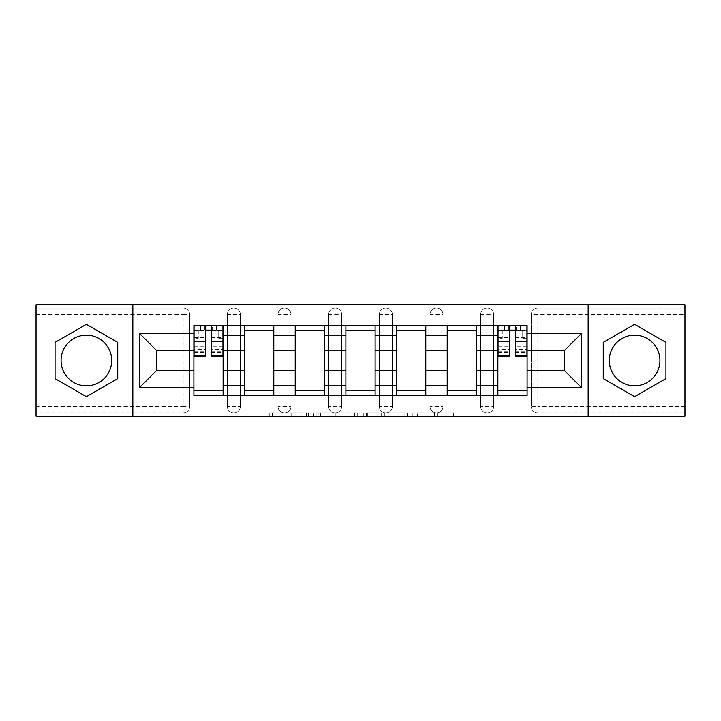 <?xml version="1.0" encoding="UTF-8"?>
<svg xmlns="http://www.w3.org/2000/svg" width="721" height="721" viewBox="0 0 721 721"><rect width="100%" height="100%" fill="white"/><g stroke="black" fill="none" stroke-linecap="round" stroke-linejoin="round"><path stroke-width="0.54" stroke-dasharray="3.6 2.7" d="M308.534 416.197L272.439 416.197L308.534 416.197L308.534 412.953L291.726 412.953L291.726 416.197L291.726 412.953L308.534 412.953L308.534 416.197L308.534 412.953L291.726 412.953L291.726 416.197L291.726 412.953L308.534 412.953L272.439 412.953L308.534 412.953M480.664 314.545A6.498 6.498 0 0 1 487.162 308.047A6.498 6.498 0 0 1 493.66 314.545A6.498 6.498 0 0 0 487.162 308.047A6.498 6.498 0 0 0 480.664 314.545L480.664 406.455A6.498 6.498 0 0 0 487.162 412.953A6.498 6.498 0 0 0 493.66 406.455L493.66 314.545A6.498 6.498 0 0 0 487.162 308.047A6.498 6.498 0 0 0 480.664 314.545L480.664 406.455A6.498 6.498 0 0 0 487.162 412.953A6.498 6.498 0 0 0 493.66 406.455L493.66 314.545L480.664 314.545M430.004 314.545A6.498 6.498 0 0 1 436.493 308.047A6.498 6.498 0 0 1 442.991 314.545A6.498 6.498 0 0 0 436.493 308.047A6.498 6.498 0 0 0 430.004 314.545L430.004 406.455A6.498 6.498 0 0 0 436.493 412.953A6.498 6.498 0 0 0 442.991 406.455L442.991 314.545A6.498 6.498 0 0 0 436.493 308.047A6.498 6.498 0 0 0 430.004 314.545L430.004 406.455A6.498 6.498 0 0 0 436.493 412.953A6.498 6.498 0 0 0 442.991 406.455L442.991 314.545L430.004 314.545M379.336 314.545A6.498 6.498 0 0 1 385.834 308.047A6.498 6.498 0 0 1 392.332 314.545A6.498 6.498 0 0 0 385.834 308.047A6.498 6.498 0 0 0 379.336 314.545L379.336 406.455A6.498 6.498 0 0 0 385.834 412.953A6.498 6.498 0 0 0 392.332 406.455L392.332 314.545A6.498 6.498 0 0 0 385.834 308.047A6.498 6.498 0 0 0 379.336 314.545L379.336 406.455A6.498 6.498 0 0 0 385.834 412.953A6.498 6.498 0 0 0 392.332 406.455L392.332 314.545L379.336 314.545M328.668 314.545A6.498 6.498 0 0 1 335.166 308.047A6.498 6.498 0 0 1 341.664 314.545A6.498 6.498 0 0 0 335.166 308.047A6.498 6.498 0 0 0 328.668 314.545L328.668 406.455A6.498 6.498 0 0 0 335.166 412.953A6.498 6.498 0 0 0 341.664 406.455L341.664 314.545A6.498 6.498 0 0 0 335.166 308.047A6.498 6.498 0 0 0 328.668 314.545L328.668 406.455A6.498 6.498 0 0 0 335.166 412.953A6.498 6.498 0 0 0 341.664 406.455L341.664 314.545L328.668 314.545M278.009 314.545A6.498 6.498 0 0 1 284.507 308.047A6.498 6.498 0 0 1 290.996 314.545A6.498 6.498 0 0 0 284.507 308.047A6.498 6.498 0 0 0 278.009 314.545L278.009 406.455A6.498 6.498 0 0 0 284.507 412.953A6.498 6.498 0 0 0 290.996 406.455L290.996 314.545A6.498 6.498 0 0 0 284.507 308.047A6.498 6.498 0 0 0 278.009 314.545L278.009 406.455A6.498 6.498 0 0 0 284.507 412.953A6.498 6.498 0 0 0 290.996 406.455L290.996 314.545L278.009 314.545M227.34 314.545A6.498 6.498 0 0 1 233.838 308.047A6.498 6.498 0 0 1 240.336 314.545A6.498 6.498 0 0 0 233.838 308.047A6.498 6.498 0 0 0 227.34 314.545L227.34 406.455A6.498 6.498 0 0 0 233.838 412.953A6.498 6.498 0 0 0 240.336 406.455L240.336 314.545A6.498 6.498 0 0 0 233.838 308.047A6.498 6.498 0 0 0 227.34 314.545L227.34 406.455A6.498 6.498 0 0 0 233.838 412.953A6.498 6.498 0 0 0 240.336 406.455L240.336 314.545L227.34 314.545M86.394 385.834A25.334 25.334 0 0 1 61.06 360.5A25.334 25.334 0 0 1 86.394 335.166A25.334 25.334 0 0 1 111.719 360.5A25.334 25.334 0 0 1 86.394 385.834M634.606 385.834A25.334 25.334 0 0 1 609.281 360.5A25.334 25.334 0 0 1 634.606 335.166A25.334 25.334 0 0 1 659.94 360.5A25.334 25.334 0 0 1 634.606 385.834M453.662 416.197L416.053 416.197L453.662 416.197L453.662 412.953L437.566 412.953L456.853 412.953L456.853 416.197L456.853 412.953L416.053 412.953L456.853 412.953L456.853 416.197L456.853 412.953L453.662 412.953L453.662 416.197M434.375 416.197L417.324 416.197L434.375 416.197L434.375 412.953L437.566 412.953L434.375 412.953L434.375 416.197L434.375 412.953L417.324 412.953L417.324 416.197L417.324 412.953L434.375 412.953L434.375 416.197M412.863 416.197L416.053 416.197L412.863 416.197L412.863 412.953L416.053 412.953L412.863 412.953L412.863 416.197M269.248 416.197L272.439 416.197L269.248 416.197L269.248 412.953L272.439 412.953L269.248 412.953L269.248 416.197M684.95 406.455L537.83 406.455L537.83 412.953L684.95 412.953L684.95 416.197L36.05 416.197L36.05 412.953L183.17 412.953A6.498 6.498 0 0 0 189.668 406.455L189.668 314.545A6.498 6.498 0 0 0 183.17 308.047A6.498 6.498 0 0 1 189.668 314.545A6.498 6.498 0 0 0 183.17 308.047L36.05 308.047L36.05 304.803L684.95 304.803L684.95 308.047L537.83 308.047A6.498 6.498 0 0 0 531.332 314.545L531.332 406.455A6.498 6.498 0 0 0 537.83 412.953A6.498 6.498 0 0 1 531.332 406.455A6.498 6.498 0 0 0 537.83 412.953L684.95 412.953L684.95 308.047L537.83 308.047A6.498 6.498 0 0 0 531.332 314.545L531.332 406.455L537.83 406.455L537.83 314.545L684.95 314.545M357.706 416.197L354.525 416.197L357.706 416.197L357.706 412.953L357.706 416.197M316.907 416.197L354.525 416.197L313.716 416.197L316.907 416.197L316.907 412.953L357.706 412.953L313.716 412.953L313.716 416.197L313.716 412.953L316.907 412.953L316.907 416.197M366.475 416.197L407.284 416.197L363.294 416.197L366.475 416.197L366.475 412.953L407.284 412.953L407.284 416.197L407.284 412.953L387.997 412.953L387.997 416.197M189.668 406.455L189.668 314.545L183.17 314.545L183.17 406.455L36.05 406.455L36.05 412.953L183.17 412.953A6.498 6.498 0 0 0 189.668 406.455A6.498 6.498 0 0 1 183.17 412.953L183.17 406.455L189.668 406.455M36.05 314.545L183.17 314.545L183.17 308.047L36.05 308.047L36.05 406.455M497.878 325.586L527.105 325.586L527.105 330.461L497.878 330.461L497.878 325.586L476.446 325.586L476.446 330.461L447.218 330.461L447.218 325.586L425.778 325.586L425.778 330.461L396.55 330.461L396.55 325.586L375.118 325.586L375.118 330.461L345.882 330.461L345.882 325.586L324.45 325.586L324.45 330.461L295.222 330.461L295.222 325.586L273.782 325.586L273.782 330.461L244.554 330.461L244.554 325.586L223.122 325.586L223.122 330.461L193.895 330.461L193.895 390.539L223.122 390.539L223.122 330.461M223.122 390.539L223.122 395.414L244.554 395.414L244.554 390.539L273.782 390.539L273.782 330.461M244.554 330.461L244.554 390.539M273.782 390.539L273.782 395.414L295.222 395.414L295.222 390.539L324.45 390.539L324.45 330.461M295.222 330.461L295.222 390.539M324.45 390.539L324.45 395.414L345.882 395.414L345.882 390.539L375.118 390.539L375.118 330.461M345.882 330.461L345.882 390.539M375.118 390.539L375.118 395.414L396.55 395.414L396.55 390.539L425.778 390.539L425.778 330.461M396.55 330.461L396.55 390.539M425.778 390.539L425.778 395.414L447.218 395.414L447.218 390.539L476.446 390.539L476.446 330.461M447.218 330.461L447.218 390.539M476.446 390.539L476.446 395.414L497.878 395.414L497.878 390.539L527.105 390.539L527.105 330.461M497.878 330.461L497.878 390.539M476.446 370.567L497.878 370.567M425.778 370.567L447.218 370.567M375.118 370.567L396.55 370.567M324.45 370.567L345.882 370.567M273.782 370.567L295.222 370.567M223.122 370.567L244.554 370.567M497.878 350.433L476.446 350.433M447.218 350.433L425.778 350.433M396.55 350.433L375.118 350.433M345.882 350.433L324.45 350.433M295.222 350.433L273.782 350.433M244.554 350.433L223.122 350.433M193.895 350.433L156.538 350.433L156.538 370.567L193.895 370.567M132.835 416.197L132.835 304.803M588.165 416.197L588.165 304.803M527.105 370.567L564.462 370.567L564.462 350.433L527.105 350.433M223.122 395.414L193.895 395.414L193.895 390.539M193.895 330.461L193.895 325.586L223.122 325.586M244.554 325.586L273.782 325.586M295.222 325.586L324.45 325.586M345.882 325.586L375.118 325.586M396.55 325.586L425.778 325.586M447.218 325.586L476.446 325.586M527.105 390.539L527.105 395.414L497.878 395.414M476.446 395.414L447.218 395.414M425.778 395.414L396.55 395.414M375.118 395.414L345.882 395.414M324.45 395.414L295.222 395.414M273.782 395.414L244.554 395.414M194.057 330.461L205.746 330.461M211.262 330.461L222.96 330.461M493.66 406.455A6.498 6.498 0 0 1 487.162 412.953A6.498 6.498 0 0 1 480.664 406.455L493.66 406.455M442.991 406.455A6.498 6.498 0 0 1 436.493 412.953A6.498 6.498 0 0 1 430.004 406.455L442.991 406.455M392.332 406.455A6.498 6.498 0 0 1 385.834 412.953A6.498 6.498 0 0 1 379.336 406.455L392.332 406.455M341.664 406.455A6.498 6.498 0 0 1 335.166 412.953A6.498 6.498 0 0 1 328.668 406.455L341.664 406.455M290.996 406.455A6.498 6.498 0 0 1 284.507 412.953A6.498 6.498 0 0 1 278.009 406.455L290.996 406.455M240.336 406.455A6.498 6.498 0 0 1 233.838 412.953A6.498 6.498 0 0 1 227.34 406.455L240.336 406.455M498.04 330.461L509.738 330.461M515.254 330.461L526.943 330.461M117.73 342.403L86.394 324.315L55.048 342.403L55.048 378.597L86.394 396.685L117.73 378.597L117.73 342.403M665.952 342.403L634.606 324.315L603.27 342.403L603.27 378.597L634.606 396.685L665.952 378.597L665.952 342.403M320.412 416.197L325.036 416.197L320.412 416.197L320.412 412.953L318.177 412.953L318.177 416.197L318.177 412.953L325.036 412.953L320.412 412.953L320.412 416.197M325.036 416.197L335.238 416.197L325.036 416.197L325.036 412.953L335.238 412.953L335.238 416.197L335.238 412.953L325.036 412.953L325.036 416.197M366.475 412.953L384.807 412.953L384.807 416.197L384.807 412.953L381.616 412.953L384.807 412.953L384.807 416.197L384.807 412.953L387.997 412.953M367.755 412.953L367.755 416.197L367.755 412.953M363.294 412.953L363.294 416.197L363.294 412.953M222.96 346.765L211.262 346.765L211.262 330.137L222.96 330.137L222.96 325.91L212.244 325.91L212.244 330.137L222.96 330.137L218.733 330.137L218.733 338.257L222.96 338.257L222.96 330.137L222.96 338.257L218.733 338.257L218.733 330.137L222.96 330.137L222.96 356.769M194.057 352.542L205.746 352.542L205.746 346.765L194.057 346.765L194.057 330.137L212.244 330.137L212.244 325.91L194.057 325.91L194.057 338.257L198.275 338.257L198.275 330.137L194.057 330.137L194.057 338.257L198.275 338.257L198.275 330.137L194.057 330.137L205.746 330.137L205.746 325.91M211.262 346.765L211.262 349.388L222.96 349.388M211.262 349.388L211.262 356.769M194.057 337.707L205.746 337.707L205.746 330.137M205.746 337.707L205.746 352.542M205.746 346.765L205.746 356.769M194.057 346.765L194.057 349.388L205.746 349.388M194.057 349.388L194.057 356.769M211.262 330.137L211.262 325.91M204.773 325.91L204.773 330.137L204.773 325.91M526.943 346.765L515.254 346.765L515.254 330.137L526.943 330.137L526.943 325.91L516.227 325.91L516.227 330.137L526.943 330.137L522.725 330.137L522.725 338.257L526.943 338.257L526.943 330.137L526.943 338.257L522.725 338.257L522.725 330.137L526.943 330.137L526.943 356.769M498.04 352.542L509.738 352.542L509.738 346.765L498.04 346.765L498.04 330.137L516.227 330.137L516.227 325.91L498.04 325.91L498.04 338.257L502.267 338.257L502.267 330.137L498.04 330.137L498.04 338.257L502.267 338.257L502.267 330.137L498.04 330.137L509.738 330.137L509.738 325.91M515.254 346.765L515.254 349.388L526.943 349.388M515.254 349.388L515.254 356.769M498.04 337.707L509.738 337.707L509.738 330.137M509.738 337.707L509.738 352.542M509.738 346.765L509.738 356.769M498.04 346.765L498.04 349.388L509.738 349.388M498.04 349.388L498.04 356.769M515.254 330.137L515.254 325.91M508.756 325.91L508.756 330.137L508.756 325.91M306.308 412.953L306.308 416.197L306.308 412.953M537.83 308.047A6.498 6.498 0 0 0 531.332 314.545L537.83 314.545L537.83 308.047M301.919 412.953L301.919 416.197L301.919 412.953M272.439 412.953L272.439 416.197L272.439 412.953M354.525 412.953L354.525 416.197L354.525 412.953M404.093 412.953L404.093 416.197L404.093 412.953M381.616 412.953L381.616 416.197L381.616 412.953M370.936 412.953L370.936 416.197L370.936 412.953M437.566 412.953L437.566 416.197L437.566 412.953M416.053 412.953L416.053 416.197L416.053 412.953M216.462 325.91L216.462 330.137M211.262 337.707L222.96 337.707M211.262 351.668L222.96 351.668M194.057 351.668L205.746 351.668M200.546 325.91L200.546 330.137M520.454 325.91L520.454 330.137M515.254 337.707L526.943 337.707M515.254 351.668L526.943 351.668M498.04 351.668L509.738 351.668M504.538 325.91L504.538 330.137M211.262 352.542L222.96 352.542M515.254 352.542L526.943 352.542"/><path stroke-width="1.08" d="M86.394 385.834A25.334 25.334 0 0 1 61.06 360.5A25.334 25.334 0 0 1 86.394 335.166A25.334 25.334 0 0 1 111.719 360.5A25.334 25.334 0 0 1 86.394 385.834M634.606 385.834A25.334 25.334 0 0 1 609.281 360.5A25.334 25.334 0 0 1 634.606 335.166A25.334 25.334 0 0 1 659.94 360.5A25.334 25.334 0 0 1 634.606 385.834M588.165 416.197L684.95 416.197L684.95 304.803L36.05 304.803L36.05 416.197L588.165 416.197L588.165 304.803M244.554 395.414L244.554 335.49L223.122 335.49L223.122 395.414M223.122 335.49L223.122 325.586M244.554 335.49L244.554 325.586M273.782 325.586L273.782 395.414M295.222 395.414L295.222 325.586M324.45 325.586L324.45 395.414M345.882 395.414L345.882 325.586M375.118 325.586L375.118 395.414M396.55 395.414L396.55 325.586M425.778 325.586L425.778 395.414M447.218 395.414L447.218 325.586M476.446 325.586L476.446 395.414M497.878 395.414L497.878 325.586M497.878 370.567L476.446 370.567M447.218 370.567L425.778 370.567M396.55 370.567L375.118 370.567M345.882 370.567L324.45 370.567M295.222 370.567L273.782 370.567M244.554 370.567L223.122 370.567M497.878 350.433L476.446 350.433M447.218 350.433L425.778 350.433M396.55 350.433L375.118 350.433M345.882 350.433L324.45 350.433M295.222 350.433L273.782 350.433M244.554 350.433L223.122 350.433M156.538 370.567L193.895 370.567L193.895 350.433L156.538 350.433L156.538 370.567L139.324 387.781L139.324 333.219L193.895 333.219L193.895 350.433M527.105 350.433L527.105 370.567L564.462 370.567L564.462 350.433L527.105 350.433L527.105 325.586L193.895 325.586L193.895 333.219M527.105 333.219L581.676 333.219L581.676 387.781L527.105 387.781L527.105 370.567M193.895 370.567L193.895 395.414L527.105 395.414L527.105 387.781M193.895 387.781L139.324 387.781M132.835 416.197L132.835 304.803M117.73 342.403L86.394 324.315L55.048 342.403L55.048 378.597L86.394 396.685L117.73 378.597L117.73 342.403M665.952 342.403L634.606 324.315L603.27 342.403L603.27 378.597L634.606 396.685L665.952 378.597L665.952 342.403M223.122 390.539L193.895 390.539M205.746 330.461L211.262 330.461M273.782 390.539L244.554 390.539M244.554 330.461L273.782 330.461M324.45 390.539L295.222 390.539M295.222 330.461L324.45 330.461M375.118 390.539L345.882 390.539M345.882 330.461L375.118 330.461M425.778 390.539L396.55 390.539M396.55 330.461L425.778 330.461M476.446 390.539L447.218 390.539M447.218 330.461L476.446 330.461M527.105 390.539L497.878 390.539M509.738 330.461L515.254 330.461M139.324 333.219L156.538 350.433M564.462 370.567L581.676 387.781M564.462 350.433L581.676 333.219M211.262 356.769L211.262 325.91L222.96 325.91L222.96 356.769L211.262 356.769M205.746 330.137L211.262 330.137M205.746 325.91L194.057 325.91L194.057 356.769L205.746 356.769L205.746 325.91L211.262 325.91M515.254 356.769L515.254 325.91L526.943 325.91L526.943 356.769L515.254 356.769M509.738 330.137L515.254 330.137M509.738 325.91L498.04 325.91L498.04 356.769L509.738 356.769L509.738 325.91L515.254 325.91M447.218 335.49L425.778 335.49M396.55 335.49L375.118 335.49M345.882 335.49L324.45 335.49M295.222 335.49L273.782 335.49M497.878 335.49L476.446 335.49M447.218 385.51L425.778 385.51M396.55 385.51L375.118 385.51M345.882 385.51L324.45 385.51M295.222 385.51L273.782 385.51M244.554 385.51L223.122 385.51M497.878 385.51L476.446 385.51M211.262 355.642L222.96 355.642M211.262 341.682L222.96 341.682M194.057 355.642L205.746 355.642M194.057 341.682L205.746 341.682M515.254 355.642L526.943 355.642M515.254 341.682L526.943 341.682M498.04 355.642L509.738 355.642M498.04 341.682L509.738 341.682"/></g></svg>
